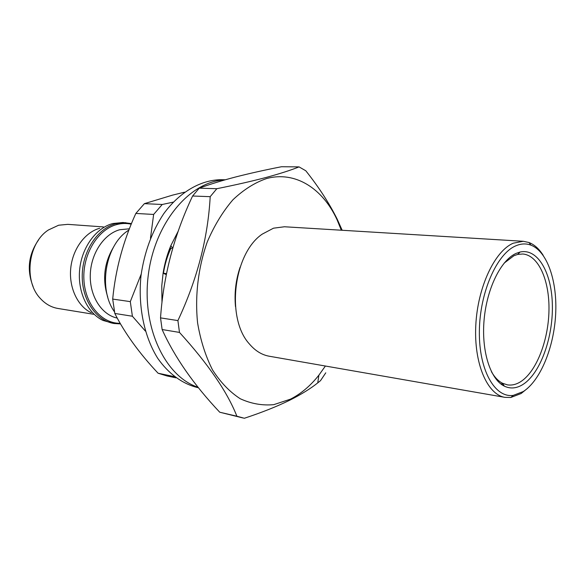 <?xml version="1.0" encoding="UTF-8"?>
<svg xmlns="http://www.w3.org/2000/svg" width="585" height="585" viewBox="0 0 585 585"><rect width="100%" height="100%" fill="white"/><g stroke="black" fill="none" stroke-linecap="round" stroke-linejoin="round"><path stroke-width="0.88" d="M184.516 192.18L172.546 195.134L144.4 203.653L162.228 204.487L153.643 214.446L150.477 238.234M144.4 203.653L135.837 213.437C123.23 241.005 115.508 269.553 112.693 299.081L114.814 313.45C124.832 333.26 139.252 353.186 158.082 373.223L174.33 376.63M158.082 373.223L166.981 375.95L175.939 377.837M145.351 331.044L132.393 316.236L114.814 313.45M112.693 299.081L130.301 301.626L132.393 316.236M130.301 301.626L141.175 274.168M135.837 213.437L153.643 214.446M162.228 204.487L173.204 202.139M161.979 302.438L161.767 285.794L163.098 273.188C164.641 263.513 167.215 254.336 170.827 245.656L178.228 231.141M198.469 387.745L197.05 387.438C182.191 383.614 168.509 373.683 157.76 358.356C144.202 336.763 137.863 306.357 141.007 275.572C144.4 252.164 151.954 231.572 163.661 213.803C179.77 191.807 200.984 179.8 221.415 179.697L225.298 179.785M198.103 387.285C165.043 376.623 141.394 326.957 148.349 274.555C155.01 222.117 190.374 181.006 224.852 179.909M170.827 245.656L172.714 248.237M169.979 247.74L171.632 248.442M163.142 273.21L166.476 273.59M163.098 273.188L166.272 274.621M522.91 384.499C516.57 388.462 510.369 389.01 504.321 386.144C490.376 379.468 481.301 351.227 484.095 319.871C486.8 288.522 500.906 260.062 516.124 253.385L520.043 252.04C537.915 247.96 551.999 273.158 552.379 305.772C552.949 338.327 540.109 373.625 522.91 384.499M491.415 371.694C494.625 377.288 498.354 381.157 502.603 383.292L507.392 384.857C511.765 385.537 516.145 384.513 520.533 381.778C536.255 371.914 548.364 340.821 548.964 310.737C549.673 280.639 538.588 255.162 522.734 254L517.718 254.416L513.937 255.718L504.146 263.118M523.275 391.548C540.445 380.469 553.856 347.6 555.64 314.569C557.49 281.553 547.414 251.44 530.909 245.144C526.061 243.331 521.001 243.572 515.736 245.854C496.775 253.788 479.671 292.668 479.364 331.359C478.852 370.108 494.873 398.151 513.294 395.372L523.275 391.548M527.619 388.264L521.147 393.515L510.815 397.478L504.972 397.361C487.276 394.648 473.791 363.482 475.795 325.297C477.645 287.14 494.742 250.95 513.286 243.192L523.275 241.283L528.986 242.519C534.427 244.64 539.165 248.925 543.202 255.367M523.275 241.283L284.464 226.761L273.509 228.187L262.234 234.132C233.415 253.524 225.81 318.394 249.364 343.929C255.184 350.803 261.824 354.905 269.283 356.236L504.972 397.361M117.249 318.086C101.724 314.898 89.673 296.259 90.273 274.987C90.755 253.722 103.874 234 119.728 229.73L129.402 228.801M125.841 222.695L115.633 223.741C97.49 228.494 82.463 251.221 82.229 275.528C81.849 299.842 96.181 320.682 114.016 323.505L102.989 320.426C87.553 313.18 77.41 291.71 79.662 269.51C81.841 247.301 96.086 227.953 112.715 223.543L122.923 222.505L131.479 223.602M93.593 314.269L57.995 308.47C51.304 307.337 45.44 304.024 40.402 298.525C23.451 281.107 27.919 242.987 48.438 229.964L58.632 225.225L67.86 224.355L103.413 226.921M299.052 166.893L281.546 166.732C265.276 169.906 250.051 173.299 235.872 176.919C222.124 180.502 209.905 184.253 199.222 188.18L216.838 188.699C235.623 184.926 252.011 181.182 265.999 177.482C279.791 173.73 290.811 170.206 299.052 166.893L305.787 170.761C318.803 187.127 329.26 203.244 337.165 219.104L342.181 230.271M325.399 366.027L318.898 375.146C310.459 385.822 300.968 393.837 290.423 399.182L273.751 404.652C262.314 405.712 251.155 403.745 240.259 398.751C229.795 391.987 220.56 382.4 212.567 369.983C205.54 356.126 200.553 340.448 197.598 322.949C194.798 295.93 198.213 267.404 207.295 241.846C214.286 225.569 222.827 211.558 232.91 199.799C243.601 189.679 254.819 182.593 266.57 178.557C295.432 170.674 322.905 188.684 337.106 219.85L341.318 230.219M325.779 372.82L320.507 380.667L317.743 382.882C310.628 388.586 301.407 394.305 290.08 400.045C277.114 406.429 261.868 412.498 244.333 418.268L236.881 416.22C227.316 391.906 208.18 363.972 179.478 332.419L177.906 320.587C197.152 279.564 207.916 238.263 210.198 196.67L216.838 188.699M235.492 306.628C234.249 293.165 235.784 280.025 240.113 267.213M170.206 247.835L168.531 251.63M170.966 248.157C167.31 256.069 164.802 264.427 163.449 273.246M242.782 417.924L219.733 412.22L236.881 416.22M179.478 332.419L162.125 329.53C174.586 357.15 193.789 384.718 219.733 412.22M162.125 329.53L160.531 317.882L177.906 320.587M210.198 196.67L192.589 196.012C174.133 235.016 163.442 275.637 160.531 317.882M192.589 196.012L199.222 188.18M33.118 286.621C26.617 270.058 28.446 254.475 38.603 239.865M91.275 312.748C77.666 306.328 68.774 287.601 70.734 268.31C72.628 249.02 85.081 232.165 99.742 228.26M107.757 297.114C102.17 279.498 104.13 262.767 113.644 246.921M114.477 311.798C98.031 289.107 105.183 245.693 127.684 230.841L128.949 229.971M131.237 224.179C126.462 223.126 121.621 223.258 116.707 224.574C97.929 229.466 82.763 253.992 83.874 279.008C84.788 304.054 101.512 323.615 120.159 323.315M502.603 383.292L504.321 386.144M530.909 245.144L528.986 242.519M500.563 383.731L503.122 384.155M337.106 219.85L337.172 219.104M318.898 375.146L317.743 382.882M114.016 323.505L120.503 323.9M513.294 395.372L510.815 397.478M517.718 254.416L520.043 252.04"/></g></svg>
